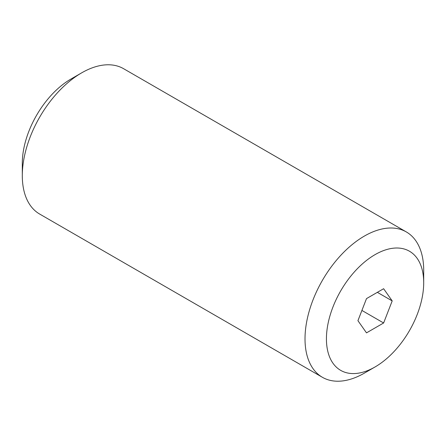 <?xml version="1.0" encoding="UTF-8"?>
<svg xmlns="http://www.w3.org/2000/svg" width="446" height="446" viewBox="0 0 446 446"><rect width="100%" height="100%" fill="white"/><g stroke="black" fill="none" stroke-linecap="round" stroke-linejoin="round"><path stroke-width="0.67" d="M423.7 282.714L423.7 270.354A83.92 48.452 120 0 0 406.317 231.931L123.603 68.706A83.92 48.452 120 0 0 81.64 72.865L70.936 79.048A68.779 39.711 120 0 0 22.3 163.286L22.3 175.646A83.92 48.452 120 0 0 39.683 214.069L322.397 377.294A83.92 48.452 120 0 0 364.36 373.135L375.064 366.952A68.779 39.711 120 0 0 423.7 282.714A68.779 39.711 120 0 0 375.064 254.633A68.779 39.711 120 0 0 326.427 338.871A68.779 39.711 120 0 0 375.064 366.952M81.64 72.865A83.92 48.452 120 0 0 22.3 175.646M406.317 231.931A83.92 48.452 120 0 0 341.647 254.415A83.92 48.452 120 0 0 305.014 338.871A83.92 48.452 120 0 0 322.397 377.294M392.196 300.905L383.627 322.976L366.5 332.867L357.932 320.685L366.5 298.608L383.627 288.718L392.196 300.905L377.361 292.336M383.627 322.976L361.907 310.438"/></g></svg>
